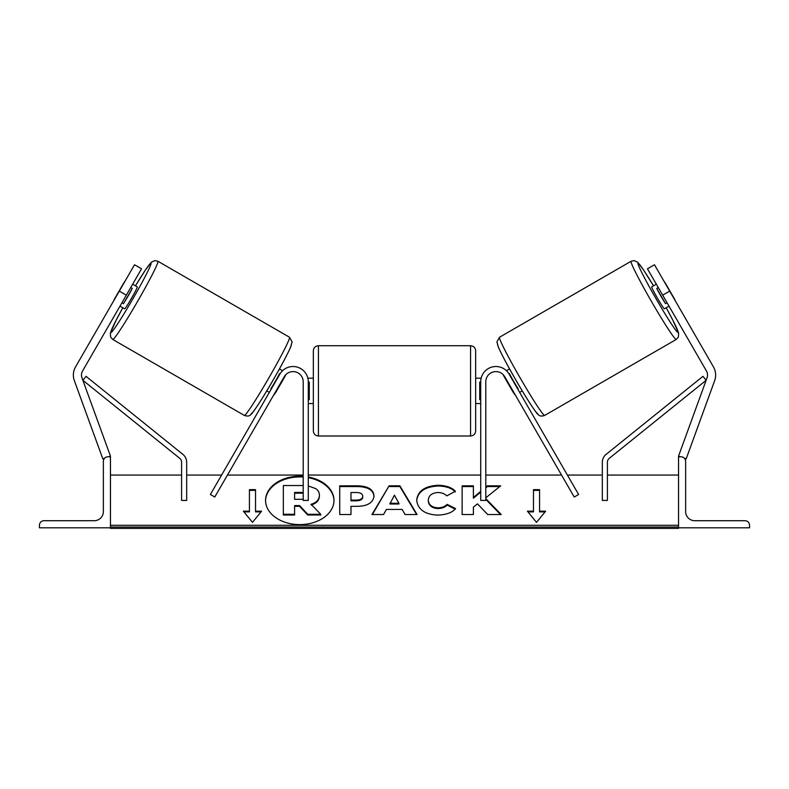 <?xml version="1.0" encoding="UTF-8"?>
<svg xmlns="http://www.w3.org/2000/svg" width="789" height="789" viewBox="0 0 789 789"><rect width="100%" height="100%" fill="white"/><g stroke="black" fill="none" stroke-linecap="round" stroke-linejoin="round"><path stroke-width="1.18" d="M308.272 381.738A15.218 15.218 0 0 0 279.878 374.124L210.387 494.486L214.776 497.021L284.277 376.659A10.149 10.149 0 0 1 303.203 381.738L303.203 500.423L308.272 500.423L308.272 381.738M39.45 527.811L110.46 527.811L110.46 456.801L107.925 456.801A4.566 4.566 0 0 0 103.359 461.368L103.359 511.578A9.133 9.133 0 0 1 94.226 520.71L44.016 520.71A4.566 4.566 0 0 0 39.45 525.277L39.45 527.811M313.341 390.861L313.341 350.789C313.647 347.712 315.334 346.026 318.421 345.72L318.421 436.001C315.334 435.706 313.647 434.019 313.341 430.932L313.341 390.861M475.659 350.789L475.659 430.932C475.353 434.019 473.666 435.706 470.579 436.001L470.579 345.72C473.666 346.026 475.353 347.712 475.659 350.789M308.272 382.063L309.288 382.063L309.288 399.668L308.272 399.668M480.728 382.063L479.712 382.063L479.712 399.668L480.728 399.668M119.307 291.111L134.524 264.759L141.547 268.812L126.329 295.165L119.307 291.111L75.537 366.924A16.234 16.234 0 0 0 74.334 380.594L102.836 458.882L104.592 458.241M126.329 295.165L82.559 370.988A8.117 8.117 0 0 0 81.967 377.813L110.46 456.111L108.557 456.801M135.481 285.815L145.442 269.976L151.301 262.273L154.822 260.597L157.908 261.267A45.141 2.466 120 0 1 137.464 301.595A45.141 2.466 120 0 1 112.768 339.457L244.343 415.428A45.141 2.466 -60 0 0 269.049 377.566A45.141 2.466 -60 0 0 289.484 337.238L292.117 341.933L290.52 347.387C287.255 354.715 281.486 365.554 273.231 379.913C260.893 401.433 251.208 415.251 250.951 414.422C249.64 416.158 247.44 416.493 244.343 415.428M157.908 261.267L289.484 337.238M119.997 306.152L124.613 308.815A12.683 0.69 120 0 0 131.546 298.183A12.683 0.69 120 0 0 137.286 286.851L132.67 284.188M132.276 288.439A12.683 0.69 120 0 1 123.469 303.676L132.276 288.439L130.737 287.551M121.93 302.789L123.469 303.676M266.761 390.89L269.345 392.38M275.677 391.551L276.111 391.798A12.683 0.69 120 0 1 273.734 394.914M271.278 389.016L270.844 388.76A12.683 0.69 120 0 0 279.641 373.522L280.085 373.779M284.484 376.314L284.908 376.56A12.683 0.69 120 0 0 285.874 374.568M279.444 368.927L282.561 370.722M276.111 391.798L284.908 376.56M125.116 281.042A12.683 0.69 120 0 0 123.518 283.379L114.711 298.617A12.683 0.69 120 0 0 113.498 301.181M669.693 291.111L654.476 264.759L647.453 268.812L662.671 295.165L669.693 291.111L713.463 366.924A16.234 16.234 0 0 1 714.666 380.594L686.164 458.882L684.408 458.241M662.671 295.165L706.441 370.988A8.117 8.117 0 0 1 707.033 377.813L678.54 456.111L680.443 456.801M653.519 285.815L643.558 269.976L637.699 262.273L634.178 260.597L631.092 261.267A45.141 2.466 60 0 0 651.536 301.595A45.141 2.466 60 0 0 676.232 339.457L544.657 415.428A45.141 2.466 -120 0 1 519.951 377.566A45.141 2.466 -120 0 1 499.516 337.238L496.883 341.933L498.48 347.387C501.745 354.715 507.514 365.554 515.769 379.913C528.107 401.433 537.792 415.251 538.049 414.422C539.36 416.158 541.56 416.493 544.657 415.428M631.092 261.267L499.516 337.238M675.502 301.181A12.683 0.69 60 0 0 674.289 298.617L665.482 283.379A12.683 0.69 60 0 0 663.884 281.042M669.003 306.152L664.387 308.815A12.683 0.69 60 0 1 657.454 298.183A12.683 0.69 60 0 1 651.714 286.851L656.33 284.188M522.239 390.89L519.655 392.38M509.556 368.927L506.439 370.722M503.126 374.568A12.683 0.69 60 0 0 504.092 376.56L504.516 376.314M517.722 389.016L518.156 388.76A12.683 0.69 60 0 1 509.359 373.522L508.915 373.779M515.266 394.914A12.683 0.69 60 0 1 512.889 391.798L513.323 391.551M512.889 391.798L504.092 376.56M667.07 302.789L665.531 303.676L656.724 288.439A12.683 0.69 60 0 0 665.531 303.676M656.724 288.439L658.263 287.551M749.55 527.811L678.54 527.811L678.54 456.801L681.075 456.801A4.566 4.566 0 0 1 685.641 461.368L685.641 511.578A9.133 9.133 0 0 0 694.774 520.71L744.984 520.71A4.566 4.566 0 0 1 749.55 525.277L749.55 527.811M480.728 381.738A15.218 15.218 0 0 1 509.122 374.124L578.613 494.486L574.224 497.021L504.723 376.659A10.149 10.149 0 0 0 485.797 381.738L485.797 500.423L480.728 500.423L480.728 381.738M181.598 462.275L181.598 500.423L186.677 500.423L186.677 462.275A10.149 10.149 0 0 0 182.89 454.375L86.04 376.333L82.865 380.288L179.714 458.32A5.069 5.069 0 0 1 181.598 462.275M607.402 462.275L607.402 500.423L602.323 500.423L602.323 462.275A10.149 10.149 0 0 1 606.11 454.375L702.96 376.333L706.135 380.288L609.286 458.32A5.069 5.069 0 0 0 607.402 462.275M303.203 476.339A34.213 24.193 0 0 0 299.771 476.221A34.213 24.193 0 0 0 265.558 500.413A34.213 24.193 0 0 0 299.771 524.606A34.213 24.193 0 0 0 333.984 500.413A34.213 24.193 0 0 0 308.272 476.98M303.203 477.059A34.213 24.193 0 0 0 299.771 476.931A34.213 24.193 0 0 0 265.558 500.768M261.613 511.173L255.528 511.173L255.528 489.653L249.432 489.653L249.432 511.173L243.347 511.173L252.48 522.357L261.613 511.173M437.629 515.099C424.857 514.438 417.884 509.497 416.7 500.265L416.7 500.177C417.687 491.024 424.817 486.054 438.092 485.265C446.179 485.491 451.919 487.484 455.312 491.241L446.85 495.877C444.671 493.727 441.722 492.612 437.984 492.514C431.908 492.947 428.683 495.482 428.299 500.098L428.299 500.177C428.683 504.891 431.908 507.445 437.984 507.85C441.929 507.731 444.986 506.568 447.136 504.358L455.598 508.629C452.196 512.653 446.199 514.803 437.629 515.099M386.413 509.438L383.553 514.527L371.944 514.527L389.115 485.807L399.885 485.807L417.056 514.527L405.073 514.527L402.134 509.438L386.413 509.438M678.54 525.277L110.46 525.277M678.54 475.057L607.402 475.057M602.323 475.057L567.399 475.057M561.541 475.057L485.797 475.057M480.728 475.057L308.272 475.057M303.203 475.057L227.459 475.057M221.601 475.057L186.677 475.057M181.598 475.057L110.46 475.057M373.996 495.995C373.217 502.82 367.408 506.272 356.549 506.331L350.977 506.331L350.977 514.527L339.734 514.527L339.734 485.837L357.121 485.837C367.881 486.014 373.503 489.377 373.996 495.916L373.996 495.995M485.797 497.79L500.69 485.837L487.355 485.837L485.797 487.129M480.728 491.36L473.39 497.474L473.39 485.837L462.137 485.837L462.137 514.527L473.39 514.527L473.39 507.11L477.503 503.865L487.701 514.527L501.212 514.527L485.797 498.658M533.472 511.173L533.472 489.653L539.568 489.653L539.568 511.173L545.653 511.173L536.52 522.357L527.387 511.173L533.472 511.173L533.472 511.883L527.979 511.883M110.46 527.811L110.46 528.403L678.54 528.403L678.54 527.811M308.272 485.925L315.807 488.657C318.194 490.285 319.397 492.523 319.407 495.354L319.407 495.433C319.141 499.812 316.359 502.751 311.044 504.26L320.738 514.29L307.73 514.29L299.544 505.581L294.603 505.581L294.603 514.29L283.33 514.29L283.33 485.531L303.203 485.541M311.044 504.98C316.359 503.471 319.141 500.532 319.407 496.153L319.407 495.433M294.603 514.29L294.603 515L283.33 515L283.33 514.29M307.73 514.29L307.73 515L299.544 506.291L294.603 506.291M299.544 506.291L299.544 505.581M307.73 515L320.738 515L320.738 514.29M333.984 500.768A34.213 24.193 0 0 0 308.272 477.69M389.865 503.283L398.909 503.283L394.411 495.176L389.865 504.003L398.909 504.003L398.909 503.283M372.378 514.527L389.115 485.807M389.115 486.527L399.885 486.527L399.885 485.807M399.885 486.527L416.622 514.527M362.743 496.291C362.615 493.796 360.445 492.543 356.253 492.514L350.977 492.514L350.977 500.098L356.312 500.098C360.455 499.979 362.605 498.737 362.743 496.37L362.743 496.291M362.743 496.37L362.743 497.09C362.605 499.457 360.455 500.699 356.312 500.818L350.977 500.818L350.977 500.098M350.977 507.051L350.977 514.527M339.734 514.527L339.734 486.547L357.121 486.547C367.881 486.734 373.503 490.097 373.996 496.636M416.7 500.897C417.687 491.744 424.817 486.774 438.092 485.975C446.179 486.211 451.919 488.204 455.312 491.961M447.136 504.358L447.136 505.078C444.986 507.288 441.929 508.451 437.984 508.56C431.908 508.155 428.683 505.601 428.299 500.897L428.299 500.177M447.136 505.078L455.105 509.092M500.512 514.527L485.797 499.378M473.39 514.527L473.39 507.83M473.39 486.557L462.137 486.557L462.137 514.527M480.728 492.08L473.39 498.194L473.39 497.474M499.792 486.557L487.355 486.557L485.797 487.849M487.355 486.557L487.355 485.837M533.472 490.373L539.568 490.373M545.061 511.883L539.568 511.883L539.568 511.173M249.432 511.173L249.432 511.883L243.939 511.883M255.528 490.373L249.432 490.373M261.021 511.883L255.528 511.883L255.528 511.173M303.203 492.474L294.603 492.435L294.603 499.338L303.203 499.289M303.203 493.194L294.603 493.155L294.603 499.338M112.768 339.457L110.638 337.13L110.342 333.175L116.141 320.206L122.808 307.779A40.071 2.189 -60 0 0 110.914 332.534A40.071 2.189 -60 0 0 132.838 298.923A40.071 2.189 -60 0 0 150.985 263.132A40.071 2.189 -60 0 0 135.491 285.815M291.338 344.162A40.071 2.189 120 0 1 273.191 379.963A40.071 2.189 120 0 1 251.267 413.564M676.232 339.457L678.362 337.13L678.658 333.175L672.859 320.206L666.192 307.779A40.071 2.189 -120 0 1 678.086 332.534A40.071 2.189 -120 0 1 656.162 298.923A40.071 2.189 -120 0 1 638.015 263.132A40.071 2.189 -120 0 1 653.509 285.815M497.662 344.162A40.071 2.189 60 0 0 515.809 379.963A40.071 2.189 60 0 0 537.733 413.564M678.54 527.062L110.46 527.062M356.312 500.818L356.312 500.098M357.121 486.547L357.121 485.837M438.092 485.975L438.092 485.265M437.984 508.56L437.984 507.85M301.98 493.155L301.98 492.435M470.579 345.72L318.421 345.72M313.341 378.187L307.858 378.187M481.142 378.187L475.659 378.187M480.728 403.544L475.659 403.544M313.341 403.544L308.272 403.544M470.579 436.001L318.421 436.001"/></g></svg>
